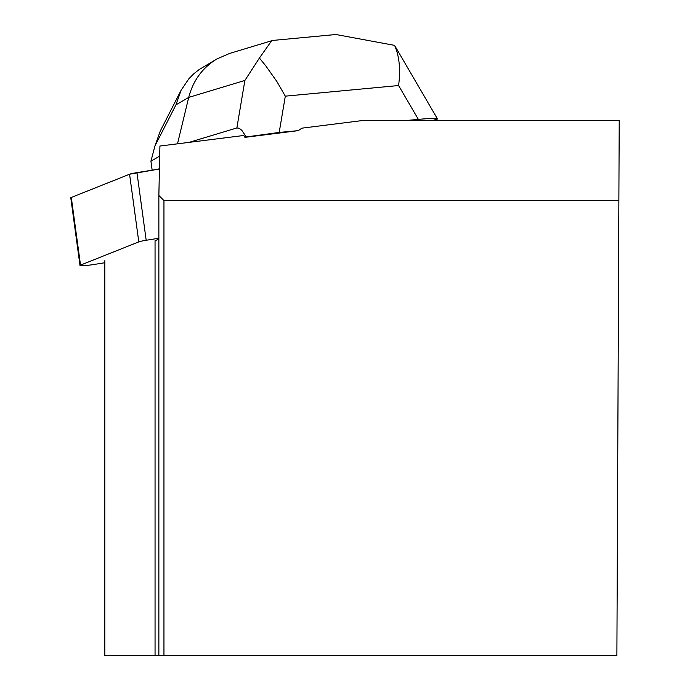 <?xml version="1.0" encoding="UTF-8"?>
<svg xmlns="http://www.w3.org/2000/svg" width="690" height="690" viewBox="0 0 690 690"><rect width="100%" height="100%" fill="white"/><g stroke="black" fill="none" stroke-linecap="round" stroke-linejoin="round"><path stroke-width="1.03" d="M158.864 238.231L146.185 240.275A11.42 0.932 172.2 0 0 138.793 241.888L80.523 265.107A11.42 0.932 172.2 0 0 79.997 265.478A11.42 0.932 172.2 0 0 94.711 264.373L104.811 262.735M79.997 265.478L70.777 197.814A11.42 0.932 -7.8 0 1 71.303 197.452L129.573 174.234A11.42 0.932 -7.8 0 1 136.965 172.621L159.425 168.99L129.556 174.234L71.303 197.452L80.523 265.107M244.907 137.353L243.768 135.482L159.916 146.038L158.864 195.486L163.953 200.583L618.87 200.583L619.223 120.569L362.216 120.569L301.875 128.167L298.27 130.643L244.907 137.353L246.235 136.956L241.845 130.367L239.214 128.228L236.868 127.952L244.872 80.463L188.715 97.411C193.088 80.523 202.515 67.689 216.988 58.926L229.503 53.484L271.688 40.745M618.87 200.583L616.886 655.5L104.811 655.5L104.811 260.751M158.864 239.076L155.052 240.732L155.052 655.5M158.864 655.5L158.864 195.486M163.953 655.5L163.953 200.583M189.146 142.356L236.868 127.952M395.482 46.886L437.529 119.008L432.345 120.569M405.573 120.569L418.356 119.37L398.604 85.534C400.683 69.354 399.338 55.959 394.559 45.368L335.866 34.5L334.279 34.664M274.232 40.296L271.67 40.71L259.414 58.046L265.71 65.766L276.837 81.454L285.306 96.16L279.2 132.428L298.27 130.643M159.701 156.087L150.929 161.201L152.145 170.163M158.303 169.171L159.433 168.515M279.2 132.428L246.235 136.956M437.529 119.008C435.994 118.232 429.603 118.352 418.356 119.37M177.494 143.822L188.715 97.411L175.941 104.854L154.948 145.97L160.296 130.988L180.97 90.494M154.948 145.97L150.929 161.201M395.474 46.868L394.559 45.368M259.414 58.046L244.872 80.463M175.941 104.854L181.073 90.295L188.853 78.781L193.726 73.83L199.186 69.517L216.988 58.926M138.793 241.888L129.573 174.234M136.965 172.621L146.185 240.275M398.604 85.534L285.306 96.16M273.757 40.339L335.866 34.517"/></g></svg>
